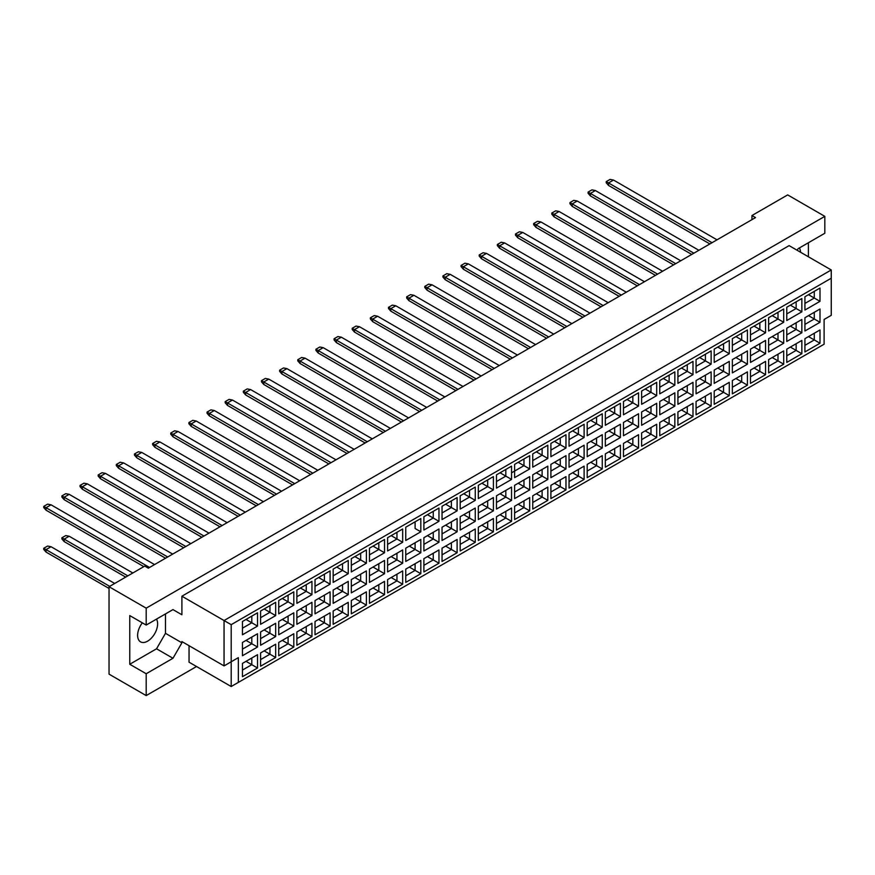 <?xml version="1.0" encoding="UTF-8"?>
<svg xmlns="http://www.w3.org/2000/svg" width="875" height="875" viewBox="0 0 875 875"><rect width="100%" height="100%" fill="white"/><g stroke="black" fill="none" stroke-linecap="round" stroke-linejoin="round"><path stroke-width="1.31" d="M142.341 622.847A14.142 8.17 120 0 0 140.547 641.856A14.142 8.17 120 0 0 147.613 641.156A14.142 8.17 120 0 0 156.472 619.128M797.136 250.283L798.033 248.73L824.819 233.264L824.819 216.355L787.675 194.906L751.953 215.534L755.53 217.591L148.334 568.159L144.758 566.092L109.047 586.72L109.047 674.155L146.191 695.592L196.547 666.52M146.191 695.592L146.191 673.739L129.762 664.256L129.762 615.584L146.191 625.067L146.191 608.158L109.047 586.72M146.191 673.739L172.977 658.273L181.902 642.808L181.902 641.572L224.055 665.897L224.055 620.539L831.25 269.97L789.108 245.634L181.902 596.203L181.902 614.764L172.977 609.602L146.191 625.067M824.819 216.355L146.191 608.158M808.391 256.769L808.391 242.747M751.953 215.534L751.953 219.658M800.527 252.23A14.142 8.17 120 0 0 799.389 247.953M238.339 682.402L231.197 686.525L231.197 661.773L238.339 657.65L238.339 682.402L824.108 344.214L231.197 686.525L189.044 662.189L189.044 645.695M181.902 596.203L231.197 624.663L231.197 661.773L224.055 665.897L238.339 657.65M172.977 609.602L181.902 614.764M129.762 664.256L156.548 648.791L165.473 633.325L165.473 613.933M165.473 633.325L181.902 642.808M831.25 315.339L824.108 319.462L831.25 315.339L831.25 278.217L231.197 624.663M156.548 648.791L172.977 658.273M808.5 336.602L814.286 339.938L814.286 333.255L804.923 338.658L819.995 329.963L819.995 343.241L804.923 351.947L804.923 338.658M804.923 345.341L814.286 339.938L819.995 343.241M824.108 344.214L824.108 319.462M242.452 621.502L257.523 612.806L257.523 626.084L242.452 634.78L242.452 621.502L251.803 616.098L251.803 622.781L257.523 626.084M242.452 642.458L257.523 633.752L257.523 647.03L242.452 655.736L242.452 642.458L251.803 637.055L251.803 643.737L257.523 647.03M242.452 663.403L257.523 654.708L257.523 667.986L242.452 676.692L242.452 663.403L251.803 658L251.803 664.683L257.523 667.986M260.586 611.023L275.669 602.328L275.669 615.606L260.586 624.312L260.586 611.023L269.948 605.62L269.948 612.303L275.669 615.606M260.586 631.98L275.669 623.273L275.669 636.562L260.586 645.258L260.586 631.98L269.948 626.577L269.948 633.259L275.669 636.562M260.586 652.936L275.669 644.23L275.669 657.508L260.586 666.214L260.586 652.936L269.948 647.533L269.948 654.205L275.669 657.508M278.731 600.556L293.803 591.85L293.803 605.128L278.731 613.834L278.731 600.556L288.094 595.153L288.094 601.836L293.803 605.128M278.731 621.502L293.803 612.806L293.803 626.084L278.731 634.78L278.731 621.502L288.094 616.098L288.094 622.781L293.803 626.084M278.731 642.458L293.803 633.752L293.803 647.03L278.731 655.736L278.731 642.458L288.094 637.055L288.094 643.737L293.803 647.03M296.877 590.078L311.948 581.372L311.948 594.65L296.877 603.356L296.877 590.078L306.239 584.675L306.239 591.358L311.948 594.65M296.877 611.023L311.948 602.328L311.948 615.606L296.877 624.312L296.877 611.023L306.239 605.62L306.239 612.303L311.948 615.606M296.877 631.98L311.948 623.273L311.948 636.562L296.877 645.258L296.877 631.98L306.239 626.577L306.239 633.259L311.948 636.562M315.022 579.6L330.094 570.894L330.094 584.183L315.022 592.878L315.022 579.6L324.384 574.197L324.384 580.88L330.094 584.183M315.022 600.556L330.094 591.85L330.094 605.128L315.022 613.834L315.022 600.556L324.384 595.153L324.384 601.836L330.094 605.128M315.022 621.502L330.094 612.806L330.094 626.084L315.022 634.78L315.022 621.502L324.384 616.098L324.384 622.781L330.094 626.084M333.167 569.122L348.239 560.427L348.239 573.705L333.167 582.411L333.167 569.122L342.53 563.719L342.53 570.402L348.239 573.705M333.167 590.078L348.239 581.372L348.239 594.65L333.167 603.356L333.167 590.078L342.53 584.675L342.53 591.358L348.239 594.65M333.167 611.023L348.239 602.328L348.239 615.606L333.167 624.312L333.167 611.023L342.53 605.62L342.53 612.303L348.239 615.606M351.312 558.655L366.384 549.948L366.384 563.227L351.312 571.933L351.312 558.655L360.675 553.252L360.675 559.923L366.384 563.227M351.312 579.6L366.384 570.894L366.384 584.183L351.312 592.878L351.312 579.6L360.675 574.197L360.675 580.88L366.384 584.183M351.312 600.556L366.384 591.85L366.384 605.128L351.312 613.834L351.312 600.556L360.675 595.153L360.675 601.836L366.384 605.128M369.458 548.177L384.53 539.47L384.53 552.748L369.458 561.455L369.458 548.177L378.82 542.773L378.82 549.456L384.53 552.748M369.458 569.122L384.53 560.427L384.53 573.705L369.458 582.411L369.458 569.122L378.82 563.719L378.82 570.402L384.53 573.705M369.458 590.078L384.53 581.372L384.53 594.65L369.458 603.356L369.458 590.078L378.82 584.675L378.82 591.358L384.53 594.65M387.603 537.698L402.675 528.992L402.675 542.281L387.603 550.977L387.603 537.698L396.966 532.295L396.966 538.978L402.675 542.281M387.603 558.655L402.675 549.948L402.675 563.227L387.603 571.933L387.603 558.655L396.966 553.252L396.966 559.923L402.675 563.227M387.603 579.6L402.675 570.905L402.675 584.183L387.603 592.878L387.603 579.6L396.966 574.197L396.966 580.88L402.675 584.183M420.82 531.803L415.1 528.5L415.1 521.817L405.748 527.22L420.82 518.525L420.82 531.803L405.748 540.498L405.748 527.22L405.748 540.498M405.748 548.177L420.82 539.47L420.82 552.748L405.748 561.455L405.748 548.177L415.1 542.773L415.1 549.456L420.82 552.748M405.748 569.122L420.82 560.427L420.82 573.705L405.748 582.411L405.748 569.122L415.1 563.719L415.1 570.402L420.82 573.705M423.894 516.742L438.966 508.047L438.966 521.325L423.894 530.031L423.894 516.742L433.245 511.339L433.245 518.022L438.966 521.325M423.894 537.698L438.966 528.992L438.966 542.281L423.894 550.977L423.894 537.698L433.245 532.295L433.245 538.978L438.966 542.281M423.894 558.655L438.966 549.948L438.966 563.227L423.894 571.933L423.894 558.655L433.245 553.252L433.245 559.934L438.966 563.227M442.039 506.275L457.111 497.569L457.111 510.847L442.039 519.553L442.039 506.275L451.391 500.872L451.391 507.555L457.111 510.847M442.039 527.22L457.111 518.525L457.111 531.803L442.039 540.498L442.039 527.22L451.391 521.817L451.391 528.5L457.111 531.803M442.039 548.177L457.111 539.47L457.111 552.748L442.039 561.455L442.039 548.177L451.391 542.773L451.391 549.456L457.111 552.748M460.184 495.797L475.256 487.091L475.256 500.369L460.184 509.075L460.184 495.797L469.536 490.394L469.536 497.077L475.256 500.369M460.184 516.742L475.256 508.047L475.256 521.325L460.184 530.031L460.184 516.742L469.536 511.35L469.536 518.022L475.256 521.325M460.184 537.698L475.256 528.992L475.256 542.281L460.184 550.977L460.184 537.698L469.536 532.295L469.536 538.978L475.256 542.281M478.33 485.319L493.402 476.623L493.402 489.902L478.33 498.597L478.33 485.319L487.681 479.916L487.681 486.598L493.402 489.902M478.33 506.275L493.402 497.569L493.402 510.847L478.33 519.553L478.33 506.275L487.681 500.872L487.681 507.555L493.402 510.847M478.33 527.22L493.402 518.525L493.402 531.803L478.33 540.498L478.33 527.22L487.681 521.817L487.681 528.5L493.402 531.803M496.475 474.841L511.547 466.145L511.547 479.423L496.475 488.13L496.475 474.841L505.827 469.438L505.827 476.12L511.547 479.423M496.475 495.797L511.547 487.091L511.547 500.38L496.475 509.075L496.475 495.797L505.827 490.394L505.827 497.077L511.547 500.38M496.475 516.753L511.547 508.047L511.547 521.325L496.475 530.031L496.475 516.753L505.827 511.35L505.827 518.022L511.547 521.325M514.609 464.373L529.692 455.667L529.692 468.945L514.609 477.652L514.609 464.373L523.972 458.97L523.972 465.653L529.692 468.945M514.609 485.319L529.692 476.623L529.692 489.902L514.609 498.597L514.609 485.319L523.972 479.916L523.972 486.598L529.692 489.902M514.609 506.275L529.692 497.569L529.692 510.847L514.609 519.553L514.609 506.275L523.972 500.872L523.972 507.555L529.692 510.847M532.755 453.895L547.827 445.189L547.827 458.467L532.755 467.173L532.755 453.895L542.117 448.492L542.117 455.175L547.827 458.467M532.755 474.841L547.827 466.145L547.827 479.423L532.755 488.13L532.755 474.841L542.117 469.438L542.117 476.12L547.827 479.423M532.755 495.797L547.827 487.091L547.827 500.38L532.755 509.075L532.755 495.797L542.117 490.394L542.117 497.077L547.827 500.38M550.9 443.417L565.972 434.711L565.972 448L550.9 456.695L550.9 443.417L560.263 438.014L560.263 444.697L565.972 448M550.9 464.373L565.972 455.667L565.972 468.945L550.9 477.652L550.9 464.373L560.263 458.97L560.263 465.653L565.972 468.945M550.9 485.319L565.972 476.623L565.972 489.902L550.9 498.597L550.9 485.319L560.263 479.916L560.263 486.598L565.972 489.902M569.045 432.939L584.117 424.244L584.117 437.522L569.045 446.217L569.045 432.939L578.408 427.536L578.408 434.219L584.117 437.522M569.045 453.895L584.117 445.189L584.117 458.467L569.045 467.173L569.045 453.895L578.408 448.492L578.408 455.175L584.117 458.467M569.045 474.841L584.117 466.145L584.117 479.423L569.045 488.13L569.045 474.841L578.408 469.438L578.408 476.12L584.117 479.423M587.191 422.472L602.262 413.766L602.262 427.044L587.191 435.75L587.191 422.472L596.553 417.069L596.553 423.741L602.262 427.044M587.191 443.417L602.262 434.711L602.262 448L587.191 456.695L587.191 443.417L596.553 438.014L596.553 444.697L602.262 448M587.191 464.373L602.262 455.667L602.262 468.945L587.191 477.652L587.191 464.373L596.553 458.97L596.553 465.653L602.262 468.945M605.336 411.994L620.408 403.288L620.408 416.566L605.336 425.272L605.336 411.994L614.698 406.591L614.698 413.273L620.408 416.566M605.336 432.939L620.408 424.244L620.408 437.522L605.336 446.228L605.336 432.939L614.698 427.536L614.698 434.219L620.408 437.522M605.336 453.895L620.408 445.189L620.408 458.467L605.336 467.173L605.336 453.895L614.698 448.492L614.698 455.175L620.408 458.467M623.481 401.516L638.553 392.809L638.553 406.098L623.481 414.794L623.481 401.516L632.844 396.113L632.844 402.795L638.553 406.098M623.481 422.472L638.553 413.766L638.553 427.044L623.481 435.75L623.481 422.472L632.844 417.069L632.844 423.741L638.553 427.044M623.481 443.417L638.553 434.711L638.553 448L623.481 456.695L623.481 443.417L632.844 438.014L632.844 444.697L638.553 448M641.627 391.037L656.698 382.342L656.698 395.62L641.627 404.316L641.627 391.037L650.989 385.634L650.989 392.317L656.698 395.62M641.627 411.994L656.698 403.288L656.698 416.566L641.627 425.272L641.627 411.994L650.989 406.591L650.989 413.273L656.698 416.566M641.627 432.939L656.698 424.244L656.698 437.522L641.627 446.228L641.627 432.939L650.989 427.536L650.989 434.219L656.698 437.522M659.772 380.559L674.844 371.864L674.844 385.142L659.772 393.848L659.772 380.559L669.123 375.156L669.123 381.839L674.844 385.142M659.772 401.516L674.844 392.809L674.844 406.098L659.772 414.794L659.772 401.516L669.123 396.113L669.123 402.795L674.844 406.098M659.772 422.472L674.844 413.766L674.844 427.044L659.772 435.75L659.772 422.472L669.123 417.069L669.123 423.741L674.844 427.044M677.917 370.092L692.989 361.386L692.989 374.664L677.917 383.37L677.917 370.092L687.269 364.689L687.269 371.372L692.989 374.664M677.917 391.037L692.989 382.342L692.989 395.62L677.917 404.316L677.917 391.037L687.269 385.634L687.269 392.317L692.989 395.62M677.917 411.994L692.989 403.288L692.989 416.566L677.917 425.272L677.917 411.994L687.269 406.591L687.269 413.273L692.989 416.566M696.062 359.614L711.134 350.908L711.134 364.186L696.062 372.892L696.062 359.614L705.414 354.211L705.414 360.894L711.134 364.186M696.062 380.559L711.134 371.864L711.134 385.142L696.062 393.848L696.062 380.559L705.414 375.156L705.414 381.839L711.134 385.142M696.062 401.516L711.134 392.809L711.134 406.098L696.062 414.794L696.062 401.516L705.414 396.113L705.414 402.795L711.134 406.098M714.208 349.136L729.28 340.43L729.28 353.719L714.208 362.414L714.208 349.136L723.559 343.733L723.559 350.416L729.28 353.719M714.208 370.092L729.28 361.386L729.28 374.664L714.208 383.37L714.208 370.092L723.559 364.689L723.559 371.372L729.28 374.664M714.208 391.037L729.28 382.342L729.28 395.62L714.208 404.316L714.208 391.037L723.559 385.634L723.559 392.317L729.28 395.62M732.353 338.658L747.425 329.963L747.425 343.241L732.353 351.947L732.353 338.658L741.705 333.255L741.705 339.938L747.425 343.241M732.353 359.614L747.425 350.908L747.425 364.186L732.353 372.892L732.353 359.614L741.705 354.211L741.705 360.894L747.425 364.186M732.353 380.559L747.425 371.864L747.425 385.142L732.353 393.848L732.353 380.559L741.705 375.167L741.705 381.839L747.425 385.142M750.487 328.191L765.57 319.484L765.57 332.762L750.487 341.469L750.487 328.191L759.85 322.788L759.85 329.459L765.57 332.762M750.487 349.136L765.57 340.441L765.57 353.719L750.487 362.414L750.487 349.136L759.85 343.733L759.85 350.416L765.57 353.719M750.487 370.092L765.57 361.386L765.57 374.664L750.487 383.37L750.487 370.092L759.85 364.689L759.85 371.372L765.57 374.664M768.633 317.713L783.705 309.006L783.705 322.284L768.633 330.991L768.633 317.713L777.995 312.309L777.995 318.992L783.705 322.284M768.633 338.658L783.705 329.963L783.705 343.241L768.633 351.947L768.633 338.658L777.995 333.255L777.995 339.938L783.705 343.241M768.633 359.614L783.705 350.908L783.705 364.197L768.633 372.892L768.633 359.614L777.995 354.211L777.995 360.894L783.705 364.197M786.778 307.234L801.85 298.528L801.85 311.817L786.778 320.513L786.778 307.234L796.141 301.831L796.141 308.514L801.85 311.817M786.778 328.191L801.85 319.484L801.85 332.762L786.778 341.469L786.778 328.191L796.141 322.788L796.141 329.459L801.85 332.762M786.778 349.136L801.85 340.441L801.85 353.719L786.778 362.414L786.778 349.136L796.141 343.733L796.141 350.416L801.85 353.719M804.923 296.756L819.995 288.061L819.995 301.339L804.923 310.034L804.923 296.756L814.286 291.353L814.286 298.036L819.995 301.339M804.923 317.713L819.995 309.006L819.995 322.284L804.923 330.991L804.923 317.713L814.286 312.309L814.286 318.992L819.995 322.284M819.995 329.963L814.286 333.255M808.5 315.645L814.286 318.992L804.923 324.395M808.5 294.7L814.286 298.036L804.923 303.439M790.355 347.08L796.141 350.416L786.778 355.819M790.355 326.123L796.141 329.459L786.778 334.863M790.355 305.167L796.141 308.514L786.778 313.917M772.209 357.547L777.995 360.894L768.633 366.297M772.209 336.602L777.995 339.938L768.633 345.341M772.209 315.645L777.995 318.992L768.633 324.395M754.064 368.025L759.85 371.372L750.487 376.775M754.064 347.08L759.85 350.416L750.487 355.819M754.064 326.123L759.85 329.459L750.487 334.863M735.919 378.503L741.705 381.839L732.353 387.242M735.919 357.547L741.705 360.894L732.353 366.297M735.919 336.602L741.705 339.938L732.353 345.341M717.773 388.981L723.559 392.317L714.208 397.72M717.773 368.025L723.559 371.372L714.208 376.775M717.773 347.08L723.559 350.416L714.208 355.819M699.628 399.448L705.414 402.795L696.062 408.198M699.628 378.503L705.414 381.839L696.062 387.242M699.628 357.547L705.414 360.894L696.062 366.297M681.483 409.927L687.269 413.273L677.917 418.677M681.483 388.981L687.269 392.317L677.917 397.72M681.483 368.025L687.269 371.372L677.917 376.775M663.337 420.405L669.123 423.741L659.772 429.144M663.337 399.448L669.123 402.795L659.772 408.198M663.337 378.503L669.123 381.839L659.772 387.242M645.192 430.883L650.989 434.219L641.627 439.622M645.192 409.927L650.989 413.273L641.627 418.677M645.192 388.981L650.989 392.317L641.627 397.72M627.058 441.361L632.844 444.697L623.481 450.1M627.058 420.405L632.844 423.741L623.481 429.144M627.058 399.448L632.844 402.795L623.481 408.198M608.913 451.828L614.698 455.175L605.336 460.578M608.913 430.883L614.698 434.219L605.336 439.622M608.913 409.927L614.698 413.273L605.336 418.677M590.767 462.306L596.553 465.653L587.191 471.056M590.767 441.361L596.553 444.697L587.191 450.1M590.767 420.405L596.553 423.741L587.191 429.144M572.622 472.784L578.408 476.12L569.045 481.523M572.622 451.828L578.408 455.175L569.045 460.578M572.622 430.883L578.408 434.219L569.045 439.622M554.477 483.262L560.263 486.598L550.9 492.002M554.477 462.306L560.263 465.653L550.9 471.056M554.477 441.361L560.263 444.697L550.9 450.1M536.331 493.73L542.117 497.077L532.755 502.48M536.331 472.784L542.117 476.12L532.755 481.523M536.331 451.828L542.117 455.175L532.755 460.578M518.186 504.208L523.972 507.555L514.609 512.958M518.186 483.262L523.972 486.598L514.609 492.002M518.186 462.306L523.972 465.653L511.547 472.828M514.609 471.045L523.972 465.653M500.041 514.686L505.827 518.022L496.475 523.425M500.041 493.73L505.827 497.077L496.475 502.48M500.041 472.784L505.827 476.12L496.475 481.523L505.827 476.12M481.895 525.164L487.681 528.5L478.33 533.903M481.895 504.208L487.681 507.555L478.33 512.958M481.895 483.262L487.681 486.598L478.33 492.002L487.681 486.598M463.75 535.642L469.536 538.978L460.184 544.381M463.75 514.686L469.536 518.022L460.184 523.425M463.75 493.73L469.536 497.077L460.184 502.48L469.536 497.077M445.605 546.109L451.391 549.456L442.039 554.859M445.605 525.164L451.391 528.5L442.039 533.903M445.605 504.208L451.391 507.555L442.039 512.958L451.391 507.555M427.459 556.587L433.245 559.934L423.894 565.327M427.459 535.642L433.245 538.978L423.894 544.381M427.459 514.686L433.245 518.022L423.894 523.425L433.245 518.022M409.314 567.066L415.1 570.402L405.748 575.805M409.314 546.109L415.1 549.456L405.748 554.859M415.1 521.817L420.82 518.525M391.18 577.544L396.966 580.88L387.603 586.283M391.18 556.587L396.966 559.923L387.603 565.327M391.18 535.631L396.966 538.978L387.603 544.381M373.034 588.011L378.82 591.358L369.458 596.761M373.034 567.066L378.82 570.402L369.458 575.805M373.034 546.109L378.82 549.456L369.458 554.859M354.889 598.489L360.675 601.836L351.312 607.239M354.889 577.544L360.675 580.88L351.312 586.283M354.889 556.587L360.675 559.923L351.312 565.327M336.744 608.967L342.53 612.303L333.167 617.706M336.744 588.011L342.53 591.358L333.167 596.761M336.744 567.066L342.53 570.402L333.167 575.805M318.598 619.445L324.384 622.781L315.022 628.184M318.598 598.489L324.384 601.836L315.022 607.239M318.598 577.544L324.384 580.88L315.022 586.283M300.453 629.912L306.239 633.259L296.877 638.662M300.453 608.967L306.239 612.303L296.877 617.706M300.453 588.011L306.239 591.358L296.877 596.761M282.308 640.391L288.094 643.737L278.731 649.141M282.308 619.445L288.094 622.781L278.731 628.184M282.308 598.489L288.094 601.836L278.731 607.239M264.163 650.869L269.948 654.205L260.586 659.608M264.163 629.912L269.948 633.259L260.586 638.662M264.163 608.967L269.948 612.303L260.586 617.706M246.017 661.347L251.803 664.683L242.452 670.086M246.017 640.391L251.803 643.737L242.452 649.141M246.017 619.445L251.803 622.781L242.452 628.184M819.995 309.006L814.286 312.309M819.995 288.061L814.286 291.353M801.85 340.441L796.141 343.733M801.85 319.484L796.141 322.788M801.85 298.528L796.141 301.831M783.705 350.908L777.995 354.211M783.705 329.963L777.995 333.255M783.705 309.006L777.995 312.309M765.57 361.386L759.85 364.689M765.57 340.441L759.85 343.733M765.57 319.484L759.85 322.788M747.425 371.864L741.705 375.167M747.425 350.908L741.705 354.211M747.425 329.963L741.705 333.255M729.28 382.342L723.559 385.634M729.28 361.386L723.559 364.689M729.28 340.43L723.559 343.733M711.134 392.809L705.414 396.113M711.134 371.864L705.414 375.156M711.134 350.908L705.414 354.211M692.989 403.288L687.269 406.591M692.989 382.342L687.269 385.634M692.989 361.386L687.269 364.689M674.844 413.766L669.123 417.069M674.844 392.809L669.123 396.113M674.844 371.864L669.123 375.156M656.698 424.244L650.989 427.536M656.698 403.288L650.989 406.591M656.698 382.342L650.989 385.634M638.553 434.711L632.844 438.014M638.553 413.766L632.844 417.069M638.553 392.809L632.844 396.113M620.408 445.189L614.698 448.492M620.408 424.244L614.698 427.536M620.408 403.288L614.698 406.591M602.262 455.667L596.553 458.97M602.262 434.711L596.553 438.014M602.262 413.766L596.553 417.069M584.117 466.145L578.408 469.438M584.117 445.189L578.408 448.492M584.117 424.244L578.408 427.536M565.972 476.623L560.263 479.916M565.972 455.667L560.263 458.97M565.972 434.711L560.263 438.014M547.827 487.091L542.117 490.394M547.827 466.145L542.117 469.438M547.827 445.189L542.117 448.492M529.692 497.569L523.972 500.872M529.692 476.623L523.972 479.916M529.692 455.667L523.972 458.97M511.547 508.047L505.827 511.35M511.547 487.091L505.827 490.394M511.547 466.145L505.827 469.438M493.402 518.525L487.681 521.817M493.402 497.569L487.681 500.872M493.402 476.623L487.681 479.916M475.256 528.992L469.536 532.295M475.256 508.047L469.536 511.35M475.256 487.091L469.536 490.394M457.111 539.47L451.391 542.773M457.111 518.525L451.391 521.817M457.111 497.569L451.391 500.872M438.966 549.948L433.245 553.252M438.966 528.992L433.245 532.295M438.966 508.047L433.245 511.339M420.82 560.427L415.1 563.719M420.82 539.47L415.1 542.773M402.675 570.905L396.966 574.197M402.675 549.948L396.966 553.252M402.675 528.992L396.966 532.295M384.53 581.372L378.82 584.675M384.53 560.427L378.82 563.719M384.53 539.47L378.82 542.773M366.384 591.85L360.675 595.153M366.384 570.894L360.675 574.197M366.384 549.948L360.675 553.252M348.239 602.328L342.53 605.62M348.239 581.372L342.53 584.675M348.239 560.427L342.53 563.719M330.094 612.806L324.384 616.098M330.094 591.85L324.384 595.153M330.094 570.894L324.384 574.197M311.948 623.273L306.239 626.577M311.948 602.328L306.239 605.62M311.948 581.372L306.239 584.675M293.803 633.752L288.094 637.055M293.803 612.806L288.094 616.098M293.803 591.85L288.094 595.153M275.669 644.23L269.948 647.533M275.669 623.273L269.948 626.577M275.669 602.328L269.948 605.62M257.523 654.708L251.803 658M257.523 633.752L251.803 637.055M257.523 612.806L251.803 616.098M831.25 278.217L831.25 269.97M709.877 243.95L608.519 185.423L608.519 182.952L606.233 181.628L610.083 179.408L613.517 180.064L717.03 239.827M712.02 242.714L608.519 182.952L613.517 180.064M608.519 185.423L606.233 182.787L606.233 181.628M675.741 263.659L572.228 203.897L572.228 206.38L673.597 264.895L608.519 227.325M691.742 254.428L590.373 195.902L590.373 193.43L588.087 192.106L591.938 189.875L595.372 190.542L698.884 250.294M693.875 253.181L590.373 193.43L595.372 190.542M590.373 195.902L588.087 193.266L588.087 192.106M657.595 274.137L554.083 214.375L554.083 216.847L655.452 275.373L590.373 237.803M572.228 206.38L569.942 203.733L569.942 202.584L573.803 200.353L577.227 201.009L680.739 260.772M577.227 201.009L572.228 203.897L569.942 202.584M572.228 248.281L637.306 285.852L535.938 227.325L535.938 224.853L533.652 223.53L537.513 221.309L540.936 221.966L644.448 281.728M639.45 284.616L535.938 224.853L540.936 221.966M535.938 227.325L533.652 224.689L533.652 223.53M535.938 269.227L601.016 306.797L499.647 248.281L499.647 245.798L497.361 244.486L501.222 242.255L504.645 242.922L608.158 302.673M603.159 305.561L499.647 245.798L504.645 242.922M499.647 248.281L497.361 245.634L497.361 244.486M499.647 290.183L564.725 327.753L463.356 269.227L463.356 266.755L461.07 265.431L464.931 263.211L468.355 263.867L571.867 323.63M566.869 326.517L463.356 266.755L468.355 263.867M463.356 269.227L461.07 266.591L461.07 265.431M530.578 347.463L427.066 287.711L427.066 290.183L528.434 348.709L463.356 311.128M554.083 216.847L551.797 214.211L551.797 213.062L555.658 210.831L559.081 211.488L662.594 271.25M559.081 211.488L554.083 214.375L551.797 213.062M554.083 258.748L619.161 296.33L517.792 237.803L517.792 235.331L515.506 234.008L519.367 231.777L522.791 232.444L626.303 292.206M621.305 295.094L517.792 235.331L522.791 232.444M517.792 237.803L515.506 235.167L515.506 234.008M517.792 279.705L582.87 317.275L481.502 258.759L481.502 256.277L479.216 254.964L483.077 252.733L486.5 253.389L590.013 313.152M585.014 316.039L481.502 256.277L486.5 253.389M481.502 258.759L479.216 256.113L479.216 254.964M481.502 300.661L546.58 338.231L445.211 279.705L445.211 277.233L442.925 275.909L446.786 273.689L450.22 274.345L553.722 334.108M548.723 336.995L445.211 277.233L450.22 274.345M445.211 279.705L442.925 277.069L442.925 275.909M512.433 357.941L408.931 298.178L408.931 300.661L510.289 359.177L445.211 321.606M427.066 290.183L424.78 287.536L424.78 286.387L428.641 284.156L432.075 284.823L535.577 344.575M432.075 284.823L427.066 287.711L424.78 286.387M427.066 332.084L492.144 369.655L390.786 311.128L390.786 308.656L388.5 307.333L392.35 305.112L395.784 305.769L499.286 365.531M494.288 368.419L390.786 308.656L395.784 305.769M390.786 311.128L388.5 308.492L388.5 307.333M390.786 353.041L455.853 390.611L354.495 332.084L354.495 329.613L352.209 328.289L356.059 326.058L359.494 326.725L463.006 386.488M457.997 389.364L354.495 329.613L359.494 326.725M354.495 332.084L352.209 329.448L352.209 328.289M421.717 410.32L318.205 350.558L318.205 353.03L419.573 411.556L354.495 373.986M408.931 300.661L406.645 298.014L406.645 296.866L410.495 294.634L413.93 295.291L517.431 355.053M413.93 295.291L408.931 298.178L406.645 296.866M408.92 342.562L473.998 380.133L372.641 321.606L372.641 319.134L370.355 317.811L374.205 315.591L377.639 316.247L481.152 376.009M476.142 378.897L372.641 319.134L377.639 316.247M372.641 321.606L370.355 318.97L370.355 317.811M372.641 363.508L437.719 401.078L336.35 342.562L336.35 340.08L334.064 338.767L337.925 336.536L341.348 337.192L444.861 396.955M439.863 399.842L336.35 340.08L341.348 337.192M336.35 342.562L334.064 339.916L334.064 338.767M403.572 420.798L300.059 361.036L300.059 363.508L401.428 422.034L336.35 384.464M300.059 363.508L297.773 360.872L297.773 359.712L301.634 357.492L305.058 358.148L408.57 417.911M305.058 358.148L300.059 361.036L297.773 359.712M300.059 405.409L365.137 442.98L263.769 384.464L263.769 381.992L261.483 380.669L265.344 378.438L268.767 379.105L372.28 438.856M367.281 441.744L263.769 381.992L268.767 379.105M263.769 384.464L261.483 381.817L261.483 380.669M263.769 426.366L328.847 463.936L227.478 405.409L227.478 402.938L225.192 401.614L229.053 399.394L232.477 400.05L335.989 459.812M330.991 462.7L227.478 402.938L232.477 400.05M227.478 405.409L225.192 402.773L225.192 401.614M227.478 447.311L292.556 484.892L191.188 426.366L191.188 423.894L188.902 422.57L192.763 420.339L196.197 421.006L299.698 480.758M294.7 483.645L191.188 423.894L196.197 421.006M191.188 426.366L188.902 423.73L188.902 422.57M191.188 468.267L256.266 505.838L154.908 447.311L154.908 444.839L152.622 443.516L156.472 441.295L159.906 441.952L263.408 501.714M258.409 504.602L154.908 444.839L159.906 441.952M154.908 447.311L152.622 444.675L152.622 443.516M154.897 489.212L219.975 526.794L118.617 468.267L118.617 465.795L116.331 464.472L120.181 462.241L123.616 462.908L227.128 522.67M222.119 525.558L118.617 465.795L123.616 462.908M118.617 468.267L116.331 465.631L116.331 464.472M118.617 510.169L183.695 547.739L82.327 489.212L82.327 486.741L80.041 485.428L83.902 483.197L87.325 483.853L190.837 543.616M185.839 546.503L82.327 486.741L87.325 483.853M82.327 489.212L80.041 486.577L80.041 485.428M82.327 531.125L143.828 566.628L46.036 510.169L46.036 507.697L43.75 506.373L47.611 504.142L51.034 504.809L154.547 564.572M149.548 567.459L46.036 507.697L51.034 504.809M46.036 510.169L43.75 507.533L43.75 506.373M109.047 588.448L46.036 552.07L46.036 549.598L43.75 548.275L47.611 546.055L51.034 546.711L114.68 583.461M109.681 586.348L46.036 549.598L51.034 546.711M46.036 552.07L43.75 549.434L43.75 548.275M318.205 353.03L315.919 350.394L315.919 349.245L319.78 347.014L323.203 347.67L426.716 407.433M323.203 347.67L318.205 350.558L315.919 349.245M318.205 394.931L383.283 432.512L281.914 373.986L281.914 371.514L279.628 370.191L283.489 367.959L286.912 368.627L390.425 428.389M385.427 431.277L281.914 371.514L286.912 368.627M281.914 373.986L279.628 371.35L279.628 370.191M281.914 415.887L346.992 453.458L245.623 394.942L245.623 392.459L243.337 391.147L247.198 388.916L250.622 389.572L354.134 449.334M349.136 452.222L245.623 392.459L250.622 389.572M245.623 394.942L243.337 392.295L243.337 391.147M245.623 436.844L310.702 474.414L209.333 415.887L209.333 413.416L207.047 412.092L210.908 409.872L214.342 410.528L317.844 470.291M312.845 473.178L209.333 413.416L214.342 410.528M209.333 415.887L207.047 413.252L207.047 412.092M209.333 457.789L274.411 495.359L173.042 436.844L173.042 434.361L170.756 433.048L174.617 430.817L178.052 431.473L281.553 491.236M276.555 494.123L173.042 434.361L178.052 431.473M173.042 436.844L170.756 434.197L170.756 433.048M173.042 478.745L238.12 516.316L136.763 457.789L136.763 455.317L134.477 453.994L138.327 451.773L141.761 452.43L245.273 512.192M240.264 515.08L136.763 455.317L141.761 452.43M136.763 457.789L134.477 455.153L134.477 453.994M136.763 499.691L201.83 537.261L100.472 478.745L100.472 476.262L98.186 474.95L102.036 472.719L105.47 473.386L208.983 533.138M203.973 536.025L100.472 476.262L105.47 473.386M100.472 478.745L98.186 476.098L98.186 474.95M100.472 520.647L165.55 558.217L64.181 499.691L64.181 497.219L61.895 495.895L65.756 493.675L69.18 494.331L172.692 554.094M167.694 556.981L64.181 497.219L69.18 494.331M64.181 499.691L61.895 497.055L61.895 495.895M125.683 577.106L64.181 541.592L64.181 539.12L61.895 537.797L65.756 535.577L69.18 536.233L132.825 572.983M127.827 575.87L64.181 539.12L69.18 536.233M64.181 541.592L61.895 538.956L61.895 537.797"/></g></svg>
